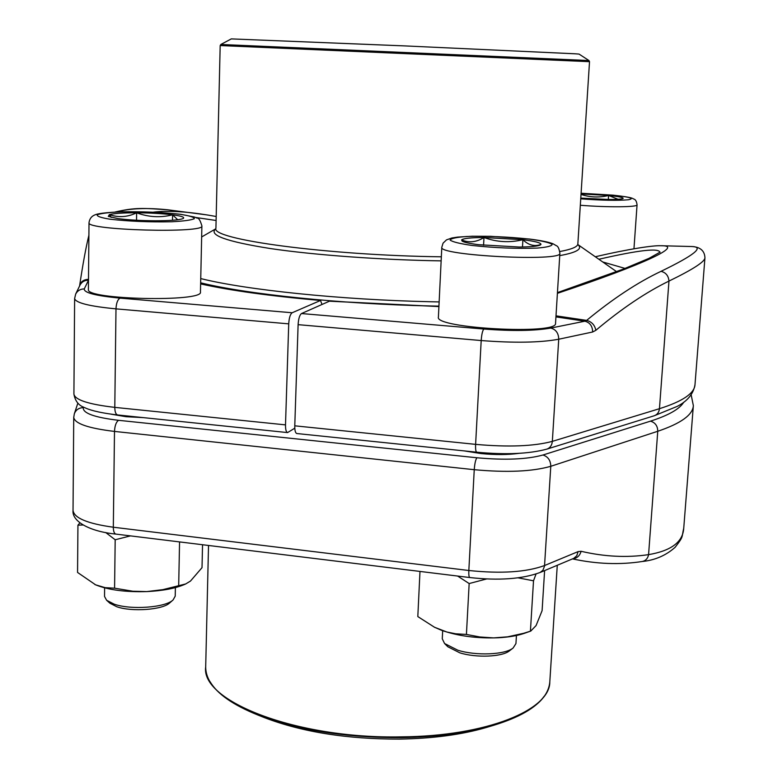 <?xml version="1.0" encoding="UTF-8"?>
<svg xmlns="http://www.w3.org/2000/svg" width="778" height="778" viewBox="0 0 778 778"><rect width="100%" height="100%" fill="white"/><g stroke="black" fill="none" stroke-linecap="round" stroke-linejoin="round"><path stroke-width="1.17" d="M88.498 280.226L84.287 288.901C83.752 292.723 95.684 295.805 120.084 298.13L292.158 312.756L320.517 300.464L322.004 304.48M292.158 312.756C290.252 314.156 289.105 317.862 288.726 323.852L285.507 424.876C285.468 429.534 286.158 432.111 287.578 432.578L294.804 428.192M88.517 277.736L88.498 279.341M153.47 212.141C167.494 210.478 185.641 211.451 207.911 215.068L216.196 216.498M206.754 214.884L168.087 209.836C146.838 207.6 129.751 208.309 116.836 211.966M216.109 220.485L195.667 217.47M80.008 285.088C81.778 281.889 84.53 280.274 88.264 280.216L88.293 279.341C83.518 279.603 80.62 281.772 79.609 285.857M704.936 257.868C704.78 261.758 692.79 269.499 668.963 281.082C645.973 292.265 621.603 308.671 595.851 330.31C594.781 325.039 591.708 321.732 586.631 320.39L584.871 321.197C589.928 322.53 592.525 326.128 592.651 331.992L558.73 339.227C540.204 342.66 514.355 343.098 481.193 340.55L475.611 444.364C475.426 449.149 475.796 451.765 476.719 452.193L296.807 433.531C295.397 433.064 294.726 430.497 294.774 425.819L298.11 324.659C298.489 318.659 299.627 314.954 301.494 313.553L483.838 329.045C512.391 331.204 534.7 330.883 550.775 328.073L584.871 321.197L555.939 316.899M438.909 306.571L329.425 301.193L301.494 313.553M595.306 256.769C629.694 248.746 653.53 245.362 660.6 245.731C684.854 245.187 645.439 263.878 557.398 293.335M556.007 315.839L586.631 320.39C612.84 298.752 637.639 282.395 661.028 271.327C694.365 255.145 704.644 246.869 691.885 246.529L661.329 245.741M659.87 252.335C659.17 247.803 639.001 250.069 599.352 259.142M588.965 60.548L579.046 54.081L575.02 53.789L405.192 45.921L231.28 38.9L220.845 44.472L588.965 60.548L589.52 61.676L220.184 45.552L215.924 228.168C209.797 239.245 326.313 255.349 441.34 256.808M173.047 599.984L169.662 602.94C162.758 609.816 131.764 612.111 116.768 606.733L109.941 603.232L106.615 600.285L114.191 604.166C130.879 610.137 165.432 607.589 173.047 599.984L175.225 596.143L175.39 587.604M111.196 217.412L109.338 214.631C118.538 217.762 127.641 217.15 136.636 212.793C150.339 212.89 162.33 213.571 172.59 214.825C181.605 216.031 185.115 217.276 183.122 218.54L182.558 218.783C178.502 220.067 169.458 220.728 155.435 220.767C141.071 220.689 128.642 219.98 118.149 218.647L108.307 216.41L109.338 214.631C113.996 213.405 123.099 212.793 136.636 212.793C148.491 217.198 160.472 217.869 172.59 214.825L177.724 219.766M200.452 291.974C204.031 302.253 85.103 299.754 88.41 289.494L89.013 222.751C85.706 230.307 205.567 233.546 201.891 225.892L200.452 291.974M104.622 587.857L104.524 596.454L106.615 600.285M172.59 214.825L172.492 220.271M136.636 212.793L136.529 220.242M581.049 193.955L608.581 195.482C617.849 196.426 622.711 197.34 623.178 198.244L622.867 198.575C621.311 199.217 616.477 199.528 608.377 199.489L580.787 198.098M581.02 194.393C590.016 197.408 599.196 197.777 608.581 195.482L618.063 199.294M619.424 199.187L622.332 198.76M608.581 195.482L608.308 199.489M513.14 647.986L509.493 650.807C502.277 656.933 476.146 658.032 459.788 652.82L447.846 646.771L444.559 643.513L457.814 650.214C476.029 656 505.165 654.775 513.14 647.986L515.95 643.562L516.436 635.509M463.669 241.832L461.587 239.906C468.969 243.037 476.437 242.24 483.984 237.504L522.904 239.721C535.021 241.238 541.05 242.804 540.973 244.438L540.214 245.07C537.433 246.276 530.401 246.927 519.111 247.025L478.606 244.7C469.766 243.572 464.272 242.386 462.132 241.131L461.587 239.906C463.474 238.389 470.943 237.591 483.984 237.504C496.656 242.162 509.629 242.901 522.904 239.721C528.544 245.226 534.574 246.791 540.973 244.438L539.387 245.391M555.541 323.298C558.41 335.046 433.978 328.355 438.403 317.054L441.807 247.239C437.489 255.563 562.98 261.972 559.888 253.229L555.541 323.298M442.682 630.725L442.264 638.767L444.559 643.513M522.904 239.721L522.485 246.986M483.984 237.504L483.566 245.264M263.898 717.404L264.88 717.802C302.477 732.098 347.348 739.197 399.464 739.1C432.86 738.536 461.84 734.665 486.406 727.469L487.417 727.167M573.211 559.051L572.491 558.886C596.619 564.079 619.871 564.945 642.249 561.502C654.93 560.228 665.88 555.511 675.1 547.323C684.037 535.896 681.421 537.822 683.736 528.252L693.354 405.63C692.838 414.859 680.974 423.407 657.76 431.275L550.785 466.294C532.405 471.565 506.896 472.703 474.249 469.688L114.492 431.42C88.361 428.279 74.776 423.611 73.735 417.416L73.035 510.417C74.046 518.031 87.476 523.633 113.325 527.221L114.492 431.42C114.804 425.702 116.155 421.997 118.538 420.315L476.895 457.765C504.99 460.323 527.017 459.409 542.956 455.004L650.476 421.151C668.603 415.326 679.7 408.995 683.774 402.168M518.945 453.35C507.917 454.877 495.246 454.945 480.95 453.555L464.048 450.87M143.531 417.64L126.075 416.707L111.04 414.168M572.88 558.73C577.052 558.283 579.795 555.803 581.108 551.291C604.409 556.727 626.893 557.836 648.57 554.636C671.161 550.805 682.88 542.013 683.726 528.272M476.895 457.765C475.582 459.681 474.697 463.659 474.249 469.688L468.833 570.498C468.657 574.835 468.978 577.188 469.815 577.548L115.903 534.097C114.24 533.65 113.374 531.355 113.325 527.221L468.833 570.498C501.071 573.853 526.317 572.2 544.571 565.528L578.083 551.612L576.78 555.735L573.785 558.341M544.61 570.595L542.101 610.642L536.071 625.57L530.771 631.075L523.633 633.302L507.606 636.832L493.651 637.892L479.9 636.978L466.421 634.44L455.743 633.798L446.854 632.018L434.513 627.253L417.815 616.575L419.984 571.431M536.042 573.999L533.514 580.806L530.421 631.182M486.639 578.949L469.163 583.549L466.421 634.44M469.163 583.549L457.62 576.051M533.514 580.806L518.07 577.84M524.605 633.243L524.314 633.341C517.389 635.723 508.724 637.192 498.309 637.765C476.992 638.563 458.067 636.073 441.534 630.306L434.28 627.136M202.543 544.736L202.017 567.658L190.464 581.078L185.65 583.967L162.894 589.636L146.721 591.591L132.795 591.222L114.58 588.187L105.205 587.662L95.597 584.823L77.557 572.443L77.936 525.179L79.871 522.904M179.562 541.916L178.687 585.562M130.461 535.886L115.183 539.767L114.58 588.187M115.183 539.767L105.701 532.522M83.003 524.994L77.936 525.179M184.61 584.434L184.386 584.531C175.099 588.469 162.544 590.823 146.721 591.591C125.559 592.223 108.58 589.996 95.782 584.91L94.809 584.472M288.726 323.852L115.99 308.866L114.794 407.371L285.507 424.876M73.91 394.076C74.951 399.911 88.575 404.336 114.794 407.371C114.862 411.922 115.825 414.46 117.672 414.966C96.501 412.505 88.099 409.316 84.802 407.691C78.763 405.639 75.135 401.108 73.91 394.076L74.63 298.548C75.699 302.875 89.48 306.308 115.99 308.866C116.311 303.031 117.672 299.452 120.084 298.13M320.517 300.464C270.306 296.058 230.346 290.534 200.627 283.912M84.287 288.901C80.348 288.969 77.479 290.69 75.67 294.065L74.63 298.548M550.775 328.073C555.92 329.454 558.575 333.179 558.73 339.227L552.341 441.369L659.452 408.693C682.676 401.351 694.53 393.337 694.997 384.653L704.926 257.975M661.028 271.327C665.861 272.533 668.506 275.782 668.963 281.082L659.452 408.693C659.034 412.282 657.303 414.635 654.249 415.753L546.895 449.101C550.124 447.904 551.933 445.327 552.341 441.369C533.932 446.29 508.365 447.282 475.611 444.364L294.774 425.819M592.651 331.992L595.851 330.31M483.838 329.045C482.535 330.543 481.65 334.384 481.193 340.55L298.11 324.659M602.707 261.953L625.045 268.42M438.928 306.133L430.555 305.968C340.686 304.033 246.431 294.162 200.656 282.803M577.947 244.691C582.819 248.892 576.751 252.529 559.742 255.622M441.136 260.873C380.782 259.93 313.981 255.028 270.277 248.532C226.33 241.55 208.164 235.005 215.769 228.878M200.743 278.573C245.673 289.854 340.19 299.773 430.409 301.738L439.132 301.922M559.829 251.527C571.684 249.339 577.694 246.821 577.85 243.971L577.996 244.817M180.088 214.3C161.873 212.306 142.131 211.499 120.862 211.869C108.988 212.413 101.121 213.367 97.26 214.709C96.54 216.216 100.8 217.714 110.019 219.211C129.012 221.36 149.648 222.207 171.938 221.749C183.88 221.117 191.349 220.096 194.364 218.686C194.189 217.169 189.424 215.71 180.088 214.3M580.738 198.847C601.773 200.393 617.635 200.695 628.303 199.771C635.111 198.526 629.927 196.99 612.743 195.142L581.098 193.265M633.963 248.785L637.056 204.857C637.95 207.201 607.219 207.463 580.33 205.256M528.991 239.031C507.227 236.755 486.513 235.909 466.829 236.493C456.55 237.232 450.977 238.428 450.112 240.081C452.601 241.909 459.895 243.699 471.983 245.449C494.886 247.929 516.602 248.804 537.112 248.094C547.255 247.248 552.263 245.965 552.137 244.243C548.714 242.415 541.002 240.674 528.991 239.031M208.523 545.475L205.693 666.921C200.471 701.007 296.399 739.09 401.273 736.863C486.707 736.251 550.104 709.935 549.803 681.946L557.272 565.275M544.055 696.378C535.886 707.892 519.072 717.54 493.622 725.31L493.622 725.31C467.568 732.944 436.74 737.058 401.137 737.651C345.549 737.739 297.799 730.192 257.878 715.021C233.206 705.053 217.295 693.986 210.157 681.8M469.815 577.548C498.756 580.758 522.194 579.065 540.136 572.472L542.888 570.313L544.512 566.199L550.785 466.294C550.63 460.391 548.023 456.628 542.956 455.004M642.365 561.483C645.769 560.705 647.831 558.419 648.57 554.636L657.76 431.275C657.673 425.936 655.241 422.561 650.476 421.151M581.108 551.291L578.083 551.612M83.441 407.04L83.265 407.623C82.721 413.196 94.478 417.426 118.538 420.315M83.265 407.623C78.87 407.789 75.894 409.841 74.338 413.779L73.735 417.416M207.969 215.078L207.405 214.981M287.578 432.578L117.672 414.966M79.589 285.954L79.589 285.944C82.847 264.141 85.94 247.297 88.857 235.413L88.906 235.228M79.959 285.205L75.67 294.065M114.94 212.054C135.246 207.288 143.609 208.115 168.097 209.836M320.692 300.434C270.19 295.99 230.171 290.447 200.636 283.805M476.719 452.193C505.778 454.926 529.166 453.895 546.895 449.101M654.249 415.753L677.268 406.359C687.538 401.059 693.451 393.824 694.997 384.653M660.104 252.13L648.959 258.364L623.489 269.032L557.447 292.616M692.459 246.558C700.482 247.171 704.644 250.944 704.946 257.868M329.59 301.164L438.909 306.532M215.798 228.8L201.648 236.959M577.918 244.603L616.604 271.668M589.52 61.676L577.85 243.971M220.184 45.552L220.845 44.472M215.924 228.168L215.701 228.995M201.891 225.892C200.247 220.33 198.653 217.752 197.106 218.161L194.588 217.062L180.807 214.32C162.135 212.277 141.985 211.451 120.337 211.84C98.116 212.9 95.995 214.436 94.031 215.282C91.152 216.712 89.48 219.202 89.013 222.751M637.056 204.857C636.637 201.463 635.577 199.528 633.866 199.051C632.436 198.73 634.741 197.534 612.996 195.152L581.098 193.245M559.888 253.229C559.158 248.678 558.011 246.179 556.455 245.751L552.886 243.718C548.471 242.026 540.681 240.46 529.517 239.041L490.801 236.317L472.334 236.23L457.736 237.086L451.969 237.961L446.514 239.867L443.071 243.154L441.807 247.239M486.406 727.469L493.622 725.31C529.517 714.087 548.247 699.626 549.803 681.946M264.88 717.802L257.878 715.021C223.101 700.706 205.703 684.669 205.693 666.921M693.354 405.63L691.156 394.816M77.858 403.121L74.338 413.779M115.903 534.097C89.596 531.5 71.761 521.416 73.035 510.417M573.678 558.39L540.136 572.472M524.314 633.341L530.771 631.075M435.135 627.574L434.513 627.253M184.386 584.531L185.65 583.977"/></g></svg>

